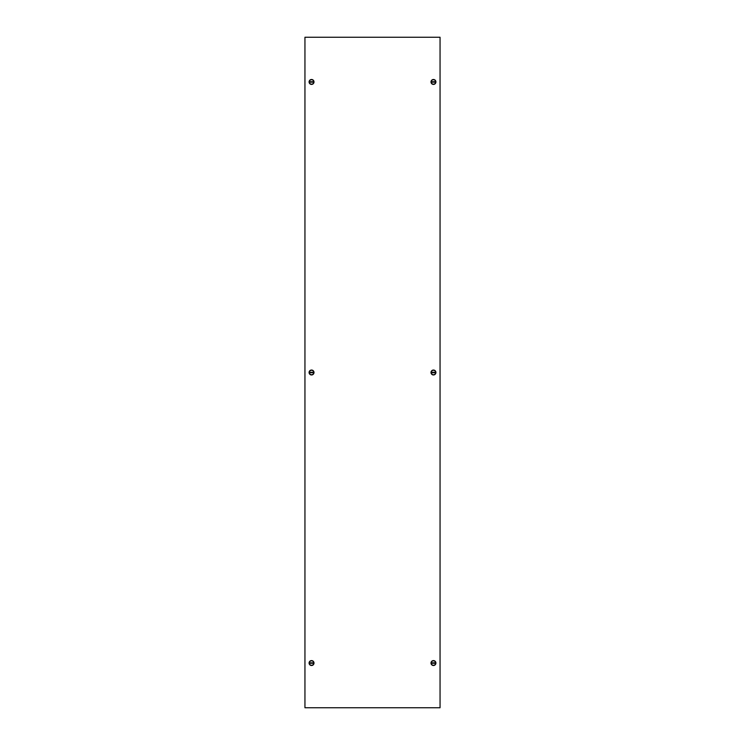 <?xml version="1.0" encoding="UTF-8"?>
<svg xmlns="http://www.w3.org/2000/svg" width="745" height="745" viewBox="0 0 745 745"><rect width="100%" height="100%" fill="white"/><g stroke="black" fill="none" stroke-linecap="round" stroke-linejoin="round"><path stroke-width="1.12" d="M311.54 660.591A2.459 2.459 0 0 1 313.999 663.05A2.459 2.459 0 0 1 311.54 665.509A2.459 2.459 0 0 1 309.082 663.05A2.459 2.459 0 0 1 311.54 660.591M309.305 663.05A2.235 2.235 0 0 1 311.54 660.815A2.235 2.235 0 0 1 313.775 663.05A2.235 2.235 0 0 1 311.54 665.285A2.235 2.235 0 0 1 309.305 663.05M309.808 663.05A1.732 1.732 0 0 0 309.827 663.274L313.254 663.274A1.732 1.732 0 0 0 313.254 662.827L309.827 662.827A1.732 1.732 0 0 0 309.808 663.05M311.54 370.042A2.459 2.459 0 0 1 313.999 372.5A2.459 2.459 0 0 1 311.54 374.959A2.459 2.459 0 0 1 309.082 372.5A2.459 2.459 0 0 1 311.54 370.042M309.305 372.5A2.235 2.235 0 0 1 311.54 370.265A2.235 2.235 0 0 1 313.775 372.5A2.235 2.235 0 0 1 311.54 374.735A2.235 2.235 0 0 1 309.305 372.5M309.808 372.5A1.732 1.732 0 0 0 309.827 372.724L313.254 372.724A1.732 1.732 0 0 0 313.254 372.276L309.827 372.276A1.732 1.732 0 0 0 309.808 372.5M311.54 79.492A2.459 2.459 0 0 1 313.999 81.95A2.459 2.459 0 0 1 311.54 84.409A2.459 2.459 0 0 1 309.082 81.95A2.459 2.459 0 0 1 311.54 79.492M309.305 81.95A2.235 2.235 0 0 1 311.54 79.715A2.235 2.235 0 0 1 313.775 81.95A2.235 2.235 0 0 1 311.54 84.185A2.235 2.235 0 0 1 309.305 81.95M309.808 81.95A1.732 1.732 0 0 0 309.827 82.174L313.254 82.174A1.732 1.732 0 0 0 313.254 81.727L309.827 81.727A1.732 1.732 0 0 0 309.808 81.95M433.46 665.509A2.459 2.459 0 0 1 431.001 663.05A2.459 2.459 0 0 1 433.46 660.591A2.459 2.459 0 0 1 435.918 663.05A2.459 2.459 0 0 1 433.46 665.509M435.695 663.05A2.235 2.235 0 0 1 433.46 665.285A2.235 2.235 0 0 1 431.225 663.05A2.235 2.235 0 0 1 433.46 660.815A2.235 2.235 0 0 1 435.695 663.05M435.192 663.05A1.732 1.732 0 0 0 435.173 662.827L431.746 662.827A1.732 1.732 0 0 0 431.746 663.274L435.173 663.274A1.732 1.732 0 0 0 435.192 663.05M433.46 374.959A2.459 2.459 0 0 1 431.001 372.5A2.459 2.459 0 0 1 433.46 370.042A2.459 2.459 0 0 1 435.918 372.5A2.459 2.459 0 0 1 433.46 374.959M435.695 372.5A2.235 2.235 0 0 1 433.46 374.735A2.235 2.235 0 0 1 431.225 372.5A2.235 2.235 0 0 1 433.46 370.265A2.235 2.235 0 0 1 435.695 372.5M435.192 372.5A1.732 1.732 0 0 0 435.173 372.276L431.746 372.276A1.732 1.732 0 0 0 431.746 372.724L435.173 372.724A1.732 1.732 0 0 0 435.192 372.5M433.46 84.409A2.459 2.459 0 0 1 431.001 81.95A2.459 2.459 0 0 1 433.46 79.492A2.459 2.459 0 0 1 435.918 81.95A2.459 2.459 0 0 1 433.46 84.409M435.695 81.95A2.235 2.235 0 0 1 433.46 84.185A2.235 2.235 0 0 1 431.225 81.95A2.235 2.235 0 0 1 433.46 79.715A2.235 2.235 0 0 1 435.695 81.95M435.192 81.95A1.732 1.732 0 0 0 435.173 81.727L431.746 81.727A1.732 1.732 0 0 0 431.746 82.174L435.173 82.174A1.732 1.732 0 0 0 435.192 81.95M439.382 707.75L304.947 707.75L304.947 37.25L440.053 37.25L440.053 707.75L439.382 707.75"/></g></svg>
